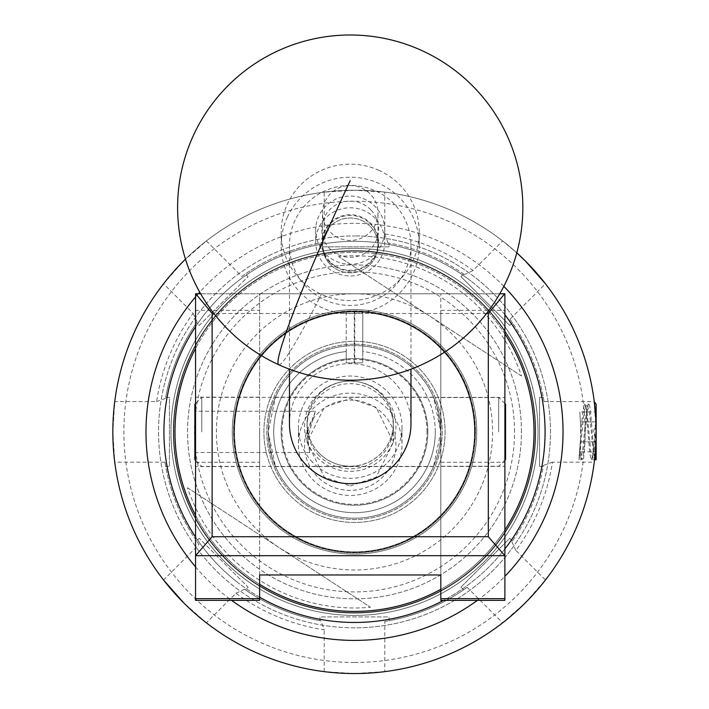 <?xml version="1.0" encoding="UTF-8"?>
<svg xmlns="http://www.w3.org/2000/svg" width="709" height="709" viewBox="0 0 709 709"><rect width="100%" height="100%" fill="white"/><g stroke="black" fill="none" stroke-linecap="round" stroke-linejoin="round"><path stroke-width="0.53" stroke-dasharray="3.54 2.66" d="M350.219 466.265A43.152 42.62 -0 0 0 393.371 423.636A43.152 42.62 -0 0 0 350.219 381.017A43.152 42.62 -0 0 0 307.068 423.636A43.152 42.62 -0 0 0 350.219 466.265M350.219 485.957L376.116 477.219L393.371 442.265L376.116 407.312L350.219 398.573L324.323 407.312L307.068 442.265L324.323 477.219L350.219 485.957M504.888 431.887L504.888 466.23L504.888 431.887M440.812 431.887L440.812 466.23L440.812 431.887L433.527 466.593L440.812 431.887A86.312 86.312 0 0 0 354.5 345.575A86.312 86.312 0 0 0 268.188 431.887L275.473 466.593L271.76 456.436L268.188 431.887A86.312 86.312 0 0 1 354.5 345.575A86.312 86.312 0 0 1 440.812 431.887L433.527 397.182L437.24 407.338L440.812 431.887A86.312 86.312 0 0 1 354.5 518.199A86.312 86.312 0 0 1 268.188 431.887L275.473 397.182L268.188 431.887A86.312 86.312 0 0 1 346.214 345.974A86.312 86.312 0 0 0 268.188 431.887A86.312 86.312 0 0 0 354.5 518.199A86.312 86.312 0 0 0 440.812 431.887A86.312 86.312 0 0 0 362.786 345.974A86.312 86.312 0 0 1 440.812 431.887A86.312 86.312 0 0 1 354.5 518.199A86.312 86.312 0 0 1 268.188 431.887A86.312 86.312 0 0 0 354.5 518.199A86.312 86.312 0 0 0 440.812 431.887M315.372 411.238L307.068 433.757L309.877 452.528L307.068 440.023L315.372 411.238L195.551 411.238L195.551 452.528L195.551 411.238M309.877 452.528L195.551 452.528M195.551 431.887L195.551 466.593L195.551 431.887M259.627 431.887L259.627 466.593L259.627 431.887M259.627 600.363L259.627 462.268L195.551 462.268L195.551 310.365L259.627 310.365L259.627 293.792L440.812 293.792L440.812 310.365L504.888 310.365L504.888 293.792L440.812 293.792L440.812 574.964M259.627 462.268L259.627 310.365M504.888 600.363L504.888 462.268L440.812 462.268L440.812 310.365M504.888 462.268L504.888 310.365M259.627 574.964L259.627 293.792L195.551 293.792L195.551 310.365M195.551 462.268L195.551 600.363M440.812 462.268L440.812 600.363M200.656 293.792L499.783 293.792M486.56 313.484L213.879 313.484M383.392 395.17A45.713 45.146 -0 0 0 318.766 393.468A45.713 45.146 -0 0 0 317.047 457.296A45.713 45.146 -0 0 0 381.672 458.989A45.713 45.146 -0 0 0 383.392 395.17M312.642 462.374A51.784 51.145 180 0 1 298.436 427.181A51.784 51.145 180 0 1 331.041 379.669A51.784 51.145 180 0 1 387.796 391.988A51.784 51.145 180 0 1 402.003 427.181A51.784 51.145 180 0 1 369.398 474.693A51.784 51.145 180 0 1 312.642 462.374M317.047 476.306A45.713 45.146 180 0 1 318.766 412.478A45.713 45.146 180 0 1 383.392 414.18A45.713 45.146 180 0 1 381.672 477.999A45.713 45.146 180 0 1 317.047 476.306M387.796 409.102A51.784 51.145 -0 0 0 331.041 396.783A51.784 51.145 -0 0 0 298.436 444.295A51.784 51.145 -0 0 0 312.642 479.488A51.784 51.145 -0 0 0 369.398 491.798A51.784 51.145 -0 0 0 402.003 444.295A51.784 51.145 -0 0 0 387.796 409.102M370.86 209.882A28.449 28.094 -0 0 0 330.642 208.827A28.449 28.094 -0 0 0 329.579 248.549A28.449 28.094 -0 0 0 369.797 249.603A28.449 28.094 -0 0 0 370.86 209.882M325.165 253.627A34.519 34.094 180 0 1 337.431 198.493A34.519 34.094 180 0 1 384.739 230.168A34.519 34.094 180 0 1 325.165 253.627M329.579 262.162A28.449 28.094 180 0 1 330.642 222.44A28.449 28.094 180 0 1 370.86 223.495A28.449 28.094 180 0 1 369.797 263.216A28.449 28.094 180 0 1 329.579 262.162M375.274 218.416A34.519 34.094 -0 0 0 315.7 241.875A34.519 34.094 -0 0 0 363.008 273.55A34.519 34.094 -0 0 0 375.274 218.416M330.075 261.692A27.757 27.412 180 0 1 339.939 217.362A27.757 27.412 180 0 1 377.977 242.824A27.757 27.412 180 0 1 330.075 261.692M330.075 264.28A27.757 27.412 180 0 1 339.939 219.95A27.757 27.412 180 0 1 377.977 245.42A27.757 27.412 180 0 1 330.075 264.28M306.128 286.711A60.761 60.017 180 0 1 289.458 245.42A60.761 60.017 180 0 1 327.718 189.675A60.761 60.017 180 0 1 394.31 204.13A60.761 60.017 180 0 1 410.981 245.42A60.761 60.017 180 0 1 372.721 301.165A60.761 60.017 180 0 1 306.128 286.711M289.458 423.636A60.761 60.017 180 0 1 327.718 367.891A60.761 60.017 180 0 1 394.31 382.346A60.761 60.017 180 0 1 410.981 423.636M318.953 452.918A43.089 42.558 180 0 1 307.13 423.636A43.089 42.558 180 0 1 334.258 384.11A43.089 42.558 180 0 1 381.486 394.364A43.089 42.558 180 0 1 393.3 423.636A43.089 42.558 180 0 1 366.181 463.172A43.089 42.558 180 0 1 318.953 452.918M318.953 455.515A43.089 42.558 180 0 1 307.13 426.233A43.089 42.558 180 0 1 334.258 386.706A43.089 42.558 180 0 1 381.486 396.951A43.089 42.558 180 0 1 393.3 426.233A43.089 42.558 180 0 1 366.181 465.76A43.089 42.558 180 0 1 318.953 455.515M325.006 201.542A27.757 27.412 180 0 1 377.977 213.019A27.757 27.412 180 0 1 344.273 239.793A27.757 27.412 180 0 1 325.006 201.542M325.006 233.943A27.757 27.412 180 0 1 377.977 245.42A27.757 27.412 180 0 1 344.273 272.194A27.757 27.412 180 0 1 325.006 233.943M379.111 170.426A69.048 68.197 0 0 0 287.508 203.829A69.048 68.197 0 0 0 281.172 232.366A69.048 68.197 0 0 0 321.328 294.306A69.048 68.197 0 0 0 412.93 260.894A69.048 68.197 0 0 0 419.267 232.366A69.048 68.197 0 0 0 379.111 170.426M287.508 216.883A69.048 68.197 0 0 0 281.172 245.42A69.048 68.197 0 0 0 335.428 312.031A69.048 68.197 0 0 0 412.93 273.949A69.048 68.197 0 0 0 419.267 245.42A69.048 68.197 0 0 0 365.011 178.801A69.048 68.197 0 0 0 287.508 216.883M195.551 515.337A179.519 179.519 0 0 0 244.738 573.944A179.519 179.519 0 0 1 212.443 322.125A179.519 179.519 0 0 1 464.262 289.83A179.519 179.519 0 0 0 195.551 348.438M195.551 326.752A190.57 190.57 0 0 1 471.015 281.083A190.57 190.57 0 0 0 203.696 315.372A190.57 190.57 0 0 0 237.985 582.683A190.57 190.57 0 0 1 195.551 537.023M409.891 360.199A90.592 90.592 0 0 1 426.189 487.269A90.592 90.592 0 0 1 299.109 503.567A90.592 90.592 0 0 1 282.811 376.497A90.592 90.592 0 0 1 409.891 360.199A90.592 90.592 0 0 1 426.189 487.269A90.592 90.592 0 0 1 299.109 503.567A90.592 90.592 0 0 1 282.811 376.497A90.592 90.592 0 0 1 409.891 360.199M259.627 597.164A190.57 190.57 0 0 1 237.985 582.683A190.57 190.57 0 0 0 505.304 548.403A190.57 190.57 0 0 0 471.015 281.083A190.57 190.57 0 0 1 504.888 314.831M504.888 548.943A190.57 190.57 0 0 1 443.568 600.363M504.888 333.842A179.519 179.519 0 0 0 464.262 289.83A179.519 179.519 0 0 1 496.557 541.649A179.519 179.519 0 0 1 244.738 573.944A179.519 179.519 0 0 0 259.627 584.296M440.812 589.303A179.519 179.519 0 0 0 504.888 529.933M505.57 459.503L505.57 404.272M498.666 431.887L498.666 397.359L498.666 431.887M194.86 404.272L194.86 459.503M201.773 431.887L201.773 397.359L201.773 431.887M521.452 431.887A166.952 166.952 0 0 0 354.5 264.936A166.952 166.952 0 0 0 187.548 431.887A166.952 166.952 0 0 0 354.5 598.839A166.952 166.952 0 0 0 521.452 431.887A166.952 166.952 0 0 0 354.5 264.936A166.952 166.952 0 0 0 187.548 431.887A166.952 166.952 0 0 0 354.5 598.839A166.952 166.952 0 0 0 521.452 431.887M514.548 431.887A160.048 160.048 0 0 0 354.5 271.839A160.048 160.048 0 0 0 194.452 431.887A160.048 160.048 0 0 0 354.5 591.935A160.048 160.048 0 0 0 514.548 431.887M538.025 431.887A183.525 183.525 0 0 0 354.5 248.363A183.525 183.525 0 0 0 170.975 431.887A183.525 183.525 0 0 0 354.5 615.412A183.525 183.525 0 0 0 538.025 431.887A183.525 183.525 0 0 0 354.5 248.363A183.525 183.525 0 0 0 170.975 431.887A183.525 183.525 0 0 0 354.5 615.412A183.525 183.525 0 0 0 538.025 431.887A183.525 183.525 0 0 0 354.5 248.363A183.525 183.525 0 0 0 170.975 431.887A183.525 183.525 0 0 0 354.5 615.412A183.525 183.525 0 0 0 538.025 431.887A183.525 183.525 0 0 0 354.5 248.363A183.525 183.525 0 0 0 170.975 431.887A183.525 183.525 0 0 0 354.5 615.412A183.525 183.525 0 0 0 538.025 431.887A183.525 183.525 0 0 1 354.5 615.412A183.525 183.525 0 0 1 170.975 431.887A183.525 183.525 0 0 0 354.5 615.412A183.525 183.525 0 0 0 538.025 431.887A183.525 183.525 0 0 0 354.5 248.363A183.525 183.525 0 0 0 170.975 431.887A183.525 183.525 0 0 1 354.5 248.363A183.525 183.525 0 0 1 538.025 431.887A183.525 183.525 0 0 0 354.5 248.363A183.525 183.525 0 0 0 170.975 431.887A183.525 183.525 0 0 1 354.5 248.363A183.525 183.525 0 0 1 538.025 431.887M233.669 431.887A120.831 120.831 0 0 0 354.5 552.719A120.831 120.831 0 0 0 475.331 431.887A120.831 120.831 0 0 0 354.5 311.056A120.831 120.831 0 0 0 233.669 431.887A120.831 120.831 0 0 0 354.5 552.719A120.831 120.831 0 0 0 475.331 431.887A120.831 120.831 0 0 0 354.5 311.056A120.831 120.831 0 0 0 233.669 431.887M293.092 391.767A73.355 73.355 0 0 1 394.621 370.479A73.355 73.355 0 0 1 415.908 472.008A73.355 73.355 0 0 1 314.379 493.296A73.355 73.355 0 0 1 293.092 391.767A73.355 73.355 0 0 1 394.621 370.479A73.355 73.355 0 0 1 415.908 472.008A73.355 73.355 0 0 1 314.379 493.296A73.355 73.355 0 0 1 293.092 391.767M470.111 507.414A138.095 138.095 0 0 1 278.974 547.499A138.095 138.095 0 0 1 238.889 356.361A138.095 138.095 0 0 1 430.026 316.276A138.095 138.095 0 0 1 470.111 507.414M508.14 532.264A183.525 183.525 0 0 1 254.123 585.528A183.525 183.525 0 0 1 200.86 331.511A183.525 183.525 0 0 1 454.877 278.247A183.525 183.525 0 0 1 508.14 532.264A183.525 183.525 0 0 1 254.123 585.528A183.525 183.525 0 0 1 200.86 331.511A183.525 183.525 0 0 1 454.877 278.247A183.525 183.525 0 0 1 508.14 532.264M187.495 487.73L370.444 607.259A176.089 176.089 0 0 1 187.495 487.73L370.444 607.259M521.505 376.036L338.556 256.516A176.089 176.089 0 0 1 521.505 376.036L338.556 256.516M232.286 431.887A122.214 122.214 0 0 0 354.5 554.101A122.214 122.214 0 0 0 476.714 431.887A122.214 122.214 0 0 0 354.5 309.673A122.214 122.214 0 0 0 232.286 431.887A122.214 122.214 0 0 0 354.5 554.101A122.214 122.214 0 0 0 476.714 431.887A122.214 122.214 0 0 0 354.5 309.673A122.214 122.214 0 0 0 232.286 431.887A122.214 122.214 0 0 0 354.5 554.101A122.214 122.214 0 0 0 476.714 431.887A122.214 122.214 0 0 0 354.5 309.673A122.214 122.214 0 0 0 232.286 431.887A122.214 122.214 0 0 0 354.5 554.101A122.214 122.214 0 0 0 476.714 431.887A122.214 122.214 0 0 0 354.5 309.673A122.214 122.214 0 0 0 232.286 431.887M535.676 431.887A181.176 181.176 0 0 0 354.5 250.711A181.176 181.176 0 0 0 173.324 431.887A181.176 181.176 0 0 0 354.5 613.063A181.176 181.176 0 0 0 535.676 431.887A181.176 181.176 0 0 0 354.5 250.711A181.176 181.176 0 0 0 173.324 431.887A181.176 181.176 0 0 0 354.5 613.063A181.176 181.176 0 0 0 535.676 431.887M594.257 462.171A241.663 241.663 0 0 1 545.451 580.006A241.663 241.663 0 0 0 594.257 462.171L552.435 462.171A200.239 200.239 0 0 1 515.877 550.432L545.451 580.006L525.378 602.765L502.619 622.839L467.116 587.327L463.606 589.817L460.939 587.141L509.762 538.326L512.43 540.994L511.845 541.836A191.953 191.953 0 0 0 543.502 465.405L543.316 466.407L539.549 466.407L539.549 397.359L543.316 397.359A191.953 191.953 0 0 0 512.43 322.781L509.762 325.449L460.939 276.625L463.606 273.958A191.953 191.953 0 0 0 389.019 243.063L389.019 246.838L319.981 246.838L319.981 243.063A191.953 191.953 0 0 0 245.394 273.958L248.061 276.625L199.238 325.449L196.57 322.781A191.953 191.953 0 0 0 165.684 397.359L169.451 397.359L169.451 466.407L165.684 466.407A191.953 191.953 0 0 0 196.57 540.994L199.238 538.326L248.061 587.141L245.394 589.817A191.953 191.953 0 0 0 319.981 620.703L319.981 616.927L389.019 616.927L389.019 620.703A191.953 191.953 0 0 0 463.606 589.817L460.939 587.141L509.762 538.326L512.43 540.994A191.953 191.953 0 0 0 543.316 466.407L539.549 466.407L539.549 397.359L543.316 397.359L544.042 401.604L594.257 401.604L596.163 431.887L596.163 411.956L596.163 441.849L596.163 431.887L594.727 458.2A241.663 241.663 0 0 0 595.338 411.956M593.495 431.887L596.163 421.917L596.163 451.819L596.163 441.849L596.163 451.819L596.163 441.849L593.495 431.887M596.163 459.503L596.163 458.67L595.87 459.919M596.065 438.72L595.835 419.373M426.995 431.887A72.495 72.495 0 0 0 354.5 359.383A72.495 72.495 0 0 0 282.005 431.887A72.495 72.495 0 0 0 354.5 504.383A72.495 72.495 0 0 0 426.995 431.887M474.782 431.887A120.282 120.282 0 0 0 354.5 311.606A120.282 120.282 0 0 0 234.218 431.887A120.282 120.282 0 0 1 354.5 311.606A120.282 120.282 0 0 1 474.782 431.887A120.282 120.282 0 0 1 354.5 552.169A120.282 120.282 0 0 1 234.218 431.887A120.282 120.282 0 0 0 354.5 552.169A120.282 120.282 0 0 0 474.782 431.887M346.214 312.173A120.007 120.007 0 0 0 234.493 431.887A120.007 120.007 0 0 0 354.5 551.886A120.007 120.007 0 0 0 474.507 431.887A120.007 120.007 0 0 0 354.5 311.88A120.007 120.007 0 0 0 234.493 431.887A120.007 120.007 0 0 0 354.5 551.886A120.007 120.007 0 0 0 474.507 431.887A120.007 120.007 0 0 0 362.786 312.173L354.775 311.88A120.007 120.007 0 0 0 354.225 311.88L346.214 312.173L346.214 362.84L362.786 362.84L362.786 312.173L362.786 351.531A80.782 80.782 0 0 1 435.282 431.887A80.782 80.782 0 0 1 354.5 512.669A80.782 80.782 0 0 1 273.718 431.887A80.782 80.782 0 0 1 346.214 351.531L346.214 359.029A73.328 73.328 0 0 0 281.172 431.887A73.328 73.328 0 0 0 354.5 505.216A73.328 73.328 0 0 0 427.828 431.887A73.328 73.328 0 0 0 362.786 359.029A73.328 73.328 0 0 1 427.828 431.887A73.328 73.328 0 0 1 354.5 505.216A73.328 73.328 0 0 1 281.172 431.887A73.328 73.328 0 0 1 346.214 359.029L346.214 312.173M435.282 431.887A80.782 80.782 0 0 0 362.786 351.531L362.786 362.84L346.214 362.84L346.214 351.531A80.782 80.782 0 0 0 273.718 431.887A80.782 80.782 0 0 0 354.5 512.669A80.782 80.782 0 0 0 435.282 431.887M206.381 240.936L241.884 276.439L245.394 273.958L248.061 276.625L199.238 325.449L196.57 322.781L197.155 321.939A191.953 191.953 0 0 0 165.498 398.369L165.684 397.359L169.451 397.359L169.451 466.407L165.684 466.407L164.958 462.171A191.953 191.953 0 0 0 199.052 544.503L163.549 580.006A241.663 241.663 0 0 1 114.743 462.171L112.837 431.887L114.743 401.604L156.565 401.604A200.239 200.239 0 0 1 193.123 313.343L163.549 283.768L183.622 261.001L206.381 240.936A241.663 241.663 0 0 1 324.217 192.13L354.5 190.225A241.663 241.663 0 0 1 516.808 252.838A241.663 241.663 0 0 0 112.837 431.887A241.663 241.663 0 0 0 354.5 673.55L324.217 671.645A241.663 241.663 0 0 1 206.381 622.839L183.622 602.765M354.5 344.202A87.686 87.686 0 0 0 266.814 431.887A87.686 87.686 0 0 0 354.5 519.573A87.686 87.686 0 0 0 442.186 431.887A87.686 87.686 0 0 0 354.5 344.202A87.686 87.686 0 0 0 266.814 431.887A87.686 87.686 0 0 0 354.5 519.573A87.686 87.686 0 0 0 442.186 431.887A87.686 87.686 0 0 0 354.5 344.202M354.5 627.837A195.959 195.959 0 0 1 158.541 431.887A195.959 195.959 0 0 1 354.5 235.929A195.959 195.959 0 0 0 158.541 431.887A195.959 195.959 0 0 0 354.5 627.837A195.959 195.959 0 0 0 550.459 431.887A195.959 195.959 0 0 0 354.5 235.929A195.959 195.959 0 0 1 550.459 431.887A195.959 195.959 0 0 1 354.5 627.837M233.527 431.887A120.973 120.973 0 0 0 354.5 552.86A120.973 120.973 0 0 0 475.473 431.887A120.973 120.973 0 0 1 354.5 552.86A120.973 120.973 0 0 1 233.527 431.887A120.973 120.973 0 0 1 354.5 310.914A120.973 120.973 0 0 1 475.473 431.887A120.973 120.973 0 0 0 354.5 310.914A120.973 120.973 0 0 0 233.527 431.887M594.248 401.533L596.163 417.707L596.163 458.67M580.538 438.756L579.288 456.569L580.281 450.375L583.737 413.391L585.767 406.009L584.535 404.13L588.807 404.13C586.503 402.42 584.198 461.355 581.903 459.645L578.934 459.645L580.538 438.756C581.859 418.567 583.197 407.019 584.535 404.13C586.839 402.42 589.135 461.355 591.439 459.645L594.567 459.645C595.613 455.524 596.047 442.301 595.87 419.976L595.773 418.168M354.5 673.55A241.663 241.663 0 0 0 596.163 431.887A241.663 241.663 0 0 0 354.5 190.225A241.663 241.663 0 0 0 112.837 431.887A241.663 241.663 0 0 0 354.5 673.55L384.783 671.645A241.663 241.663 0 0 0 502.619 622.839A241.663 241.663 0 0 1 384.783 671.645L384.783 621.43L389.019 620.703L389.019 616.927L319.981 616.927L319.981 620.703L320.982 620.889L324.217 629.822A200.239 200.239 0 0 1 235.955 593.265L206.381 622.839M594.816 457.385C592.813 447.441 590.81 402.446 588.807 404.13L587.566 406.009L589.604 413.391L593.052 450.375L594.78 458.041L596.163 453.104M595.87 419.976C594.39 442.301 592.91 455.524 591.439 459.645L592.671 457.766L594.089 450.375L596.163 427.695M578.934 459.645L579.962 449.453L581.903 459.645L580.662 457.766L582.701 450.375L586.148 413.391L587.566 406.009M199.052 544.503L196.57 540.994L199.238 538.326L248.061 587.141L245.394 589.817L244.552 589.232A191.953 191.953 0 0 0 320.982 620.889M545.451 283.768A241.663 241.663 0 0 1 594.257 401.604A241.663 241.663 0 0 0 545.451 283.768L509.948 319.272L512.43 322.781L509.762 325.449L460.939 276.625L463.606 273.958L464.448 274.543A191.953 191.953 0 0 0 388.018 242.886L389.019 243.063L389.019 246.838L319.981 246.838L319.981 243.063L324.217 242.345L324.217 192.13M241.884 276.439A191.953 191.953 0 0 1 324.217 242.345M467.116 587.327A191.953 191.953 0 0 1 384.783 621.43M509.948 319.272A191.953 191.953 0 0 1 544.042 401.604M164.958 462.171L114.743 462.171M324.217 671.645L324.217 629.822M354.5 190.225A241.663 241.663 0 0 0 185.483 259.166A241.663 241.663 0 0 1 354.5 190.225L384.783 192.13L384.783 233.952A200.239 200.239 0 0 1 473.045 270.51L502.619 240.936L516.808 252.838M384.783 192.13A241.663 241.663 0 0 1 502.619 240.936M594.567 459.645A241.663 241.663 0 0 0 594.665 458.767M515.877 550.432L511.845 541.836M473.045 270.51L464.448 274.543M235.955 593.265L244.552 589.232M193.123 313.343L197.155 321.939M543.502 465.405L552.435 462.171M165.498 398.369L156.565 401.604M388.018 242.886L384.783 233.952M579.288 456.569L579.962 449.453M585.767 406.009L587.185 413.391L590.641 450.375L592.671 457.766M579.625 453.326L580.662 457.766M596.163 417.707L596.163 404.272M596.163 411.956L596.163 421.917L596.163 411.956L579.767 411.956L580.423 421.917L596.163 421.917L580.423 421.917L579.767 411.956M579.767 451.819L580.423 441.849L596.163 441.849L580.423 441.849A226.144 226.144 0 0 0 580.423 421.917A226.144 226.144 0 0 1 580.423 441.849L579.767 451.819L596.163 451.819M278.726 364.727A172.615 11.3 114.5 0 0 321.328 294.306M173.732 431.887A180.768 180.768 0 0 0 354.5 612.647A180.768 180.768 0 0 0 535.268 431.887A180.768 180.768 0 0 1 354.5 612.647A180.768 180.768 0 0 1 173.732 431.887A180.768 180.768 0 0 1 354.5 251.119A180.768 180.768 0 0 1 535.268 431.887A180.768 180.768 0 0 0 354.5 251.119A180.768 180.768 0 0 0 173.732 431.887M477.37 600.363A208.517 208.517 0 0 0 504.888 576.337M503.833 286.347A208.517 208.517 0 0 0 199.725 292.152M354.5 662.498A230.62 230.62 0 0 1 123.88 431.887A230.62 230.62 0 0 1 354.5 201.267A230.62 230.62 0 0 1 585.12 431.887A230.62 230.62 0 0 1 354.5 662.498M198.263 293.792A208.517 208.517 0 0 0 195.551 296.911M195.551 566.854A208.517 208.517 0 0 0 231.63 600.363M354.225 362.84L354.225 311.88M354.775 311.88L354.775 362.84M393.371 442.265L393.371 423.636M440.812 397.545L504.888 397.545M259.627 397.182L195.551 397.182M259.627 466.593L195.551 466.593M440.812 466.23L504.888 466.23M307.068 442.265L307.068 440.023M307.068 433.757L307.068 423.636M315.7 230.168L315.7 241.875M322.462 242.824L322.462 213.019M289.458 245.42L289.458 369.185M307.13 423.636L307.13 426.233M298.436 427.181L298.436 444.295M402.003 427.181L402.003 444.295M393.3 423.636L393.3 426.233M410.981 245.42L410.981 369.185M377.977 242.824L377.977 213.019M384.739 230.168L384.739 241.875M281.172 245.42L281.172 232.366M419.267 245.42L419.267 232.366M504.888 460.194L498.666 466.407L201.773 466.407L195.551 460.194M504.888 403.581L498.666 397.359L201.773 397.359L195.551 403.581M275.473 466.593L433.527 466.593M275.473 397.182L433.527 397.182M579.129 458.041L580.972 458.041M585.457 405.734L587.876 405.734M592.37 458.041L594.78 458.041"/><path stroke-width="1.06" d="M499.783 293.792L504.888 293.792L504.888 600.363L440.812 600.363L440.812 574.964L259.627 574.964L259.627 600.363L195.551 600.363L195.551 293.792L200.656 293.792M488.315 536.722L504.888 555.679L195.551 555.679L212.124 536.722L488.315 536.722L488.315 313.484L486.56 313.484M213.879 313.484L212.124 313.484L212.124 536.722M488.315 313.484L504.684 293.792M195.755 293.792L212.124 313.484M410.981 369.185L410.981 423.636A60.761 60.017 180 0 1 372.721 479.381A60.761 60.017 180 0 1 306.128 464.936A60.761 60.017 180 0 1 289.458 423.636L289.458 369.185M195.551 348.438A179.519 179.519 0 0 0 195.551 515.337M195.551 537.023A190.57 190.57 0 0 1 195.551 326.752M504.888 314.831A190.57 190.57 0 0 1 504.888 548.943M443.568 600.363A190.57 190.57 0 0 1 259.627 597.164M259.627 584.296A179.519 179.519 0 0 0 440.812 589.303M504.888 529.933A179.519 179.519 0 0 0 504.888 333.842M504.888 403.581L505.57 404.272L505.57 459.503L504.888 460.194M195.551 460.194L194.86 459.503L194.86 404.272L195.551 403.581M595.835 419.373L594.248 401.533L596.163 404.272L596.163 459.503L595.72 459.893L594.479 457.766M595.87 459.919L595.064 454.877L596.065 438.72M516.808 252.838L525.378 261.001L545.451 283.768A241.663 241.663 0 0 0 516.808 252.838A241.663 241.663 0 0 1 354.5 673.55A241.663 241.663 0 0 0 384.783 671.645M183.622 602.765L163.549 580.006M114.743 401.604A241.663 241.663 0 0 1 163.549 283.768M595.064 454.877L594.567 459.645A241.663 241.663 0 0 1 594.257 462.171L594.727 458.2A241.663 241.663 0 0 1 594.665 458.767M502.619 622.839A241.663 241.663 0 0 0 545.451 580.006M595.338 411.956A241.663 241.663 0 0 0 594.479 403.386A241.663 241.663 0 0 0 594.257 401.604M354.5 673.55A241.663 241.663 0 0 1 185.483 259.166A241.663 241.663 0 0 0 354.5 673.55M259.627 598.662L195.551 598.662M504.888 598.662L440.812 598.662M350.219 180.609A172.615 11.3 114.5 0 0 277.99 362.467A172.615 11.3 114.5 0 0 278.726 364.727A172.615 172.615 0 0 0 507.334 279.107A172.615 172.615 0 0 0 421.713 50.499A172.615 172.615 0 0 0 177.605 207.613A172.615 172.615 0 0 0 278.726 364.727M231.63 600.363A208.517 208.517 0 0 0 477.37 600.363M504.888 576.337A208.517 208.517 0 0 0 503.833 286.347M199.725 292.152A208.517 208.517 0 0 0 198.263 293.792M195.551 296.911A208.517 208.517 0 0 0 195.551 566.854"/></g></svg>
